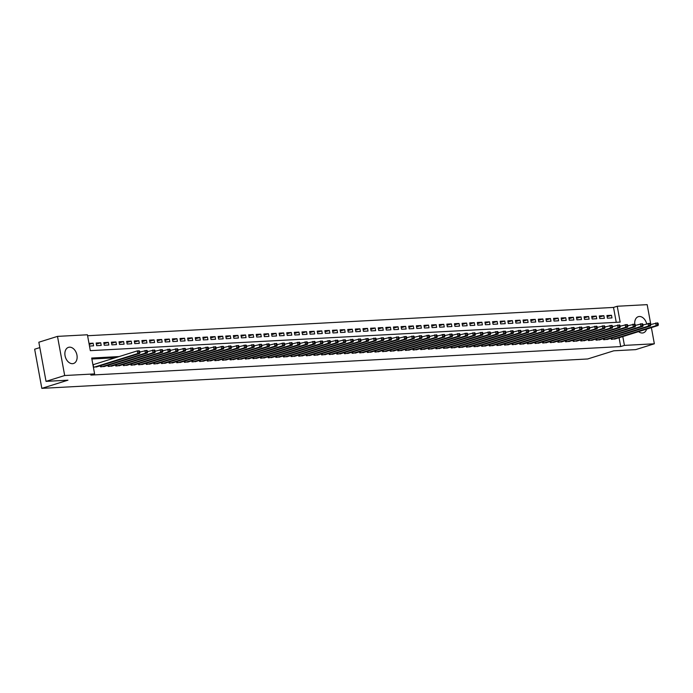 <?xml version="1.0" encoding="UTF-8"?>
<svg xmlns="http://www.w3.org/2000/svg" width="693" height="693" viewBox="0 0 693 693"><rect width="100%" height="100%" fill="white"/><g stroke="black" fill="none" stroke-linecap="round" stroke-linejoin="round"><path stroke-width="1.04" d="M646.621 329.114A8.455 5.856 -107.4 0 1 643.373 332.822A8.455 5.856 -107.4 0 1 642.359 333.004A8.455 5.856 -107.4 0 1 638.591 331.626M634.771 324.133A8.455 5.856 -107.4 0 1 638.322 316.675A8.455 5.856 -107.4 0 1 639.336 316.493A8.455 5.856 -107.4 0 1 646.673 323.83M72.514 363.678A8.455 5.856 -107.4 0 1 65.211 356.462A8.455 5.856 -107.4 0 1 68.477 347.358A8.455 5.856 -107.4 0 1 69.482 347.176A8.455 5.856 -107.4 0 1 76.793 354.383A8.455 5.856 -107.4 0 1 73.527 363.496A8.455 5.856 -107.4 0 1 72.514 363.678M39.83 347.591L34.65 349.211L41.831 388.357L587.673 358.974L613.781 350.805L635.698 349.627L654.348 343.789L624.428 345.4L622.808 336.564M41.831 388.357L67.949 380.188L46.033 381.367L38.843 342.221L57.493 336.382L87.422 334.78L90.333 350.649L620.157 322.124L617.246 306.254L647.167 304.643L650.814 324.506M616.25 322.332L613.513 307.423L87.595 335.733M613.513 307.423L617.246 306.254M611.087 338.253L611.287 339.327L615.8 338.756M603.464 338.66L603.664 339.735L608.177 339.163M595.841 339.076L596.041 340.15L600.554 339.579M588.218 339.483L588.418 340.558L592.931 339.986M580.595 339.891L580.795 340.965L585.308 340.393M572.972 340.306L573.172 341.38L577.685 340.809M565.349 340.713L565.549 341.788L570.062 341.216M557.726 341.129L557.926 342.203L562.439 341.623M550.103 341.536L550.303 342.611L554.816 342.039M542.48 341.944L542.68 343.018L547.193 342.446M534.857 342.359L535.057 343.433L539.57 342.862M527.234 342.766L527.434 343.841L531.947 343.269M519.611 343.174L519.802 344.248L524.324 343.676M511.988 343.589L512.179 344.664L516.701 344.092M504.365 343.997L504.556 345.071L509.069 344.499M496.742 344.412L496.933 345.486L501.446 344.906M489.119 344.819L489.31 345.894L493.823 345.322M481.488 345.227L481.687 346.301L486.2 345.729M473.865 345.642L474.064 346.717L478.577 346.145M466.242 346.05L466.441 347.124L470.954 346.552M458.619 346.457L458.818 347.531L463.331 346.959M450.996 346.872L451.195 347.947L455.708 347.375M443.373 347.28L443.572 348.354L448.085 347.782M435.75 347.695L435.949 348.77L440.462 348.189M428.127 348.103L428.326 349.177L432.839 348.605M420.504 348.51L420.703 349.584L425.216 349.012M412.881 348.925L413.08 350L417.593 349.428M405.258 349.333L405.457 350.407L409.97 349.835M397.635 349.74L397.834 350.814L402.347 350.242M390.012 350.156L390.211 351.23L394.724 350.658M382.389 350.563L382.588 351.637L387.101 351.065M374.766 350.979L374.965 352.053L379.478 351.472M367.143 351.386L367.342 352.46L371.855 351.888M359.52 351.793L359.719 352.867L364.232 352.295M351.897 352.209L352.087 353.283L356.609 352.711M344.274 352.616L344.464 353.69L348.986 353.118M336.651 353.023L336.841 354.097L341.354 353.525M329.028 353.439L329.218 354.513L333.731 353.941M321.405 353.846L321.595 354.92L326.108 354.348M313.773 354.262L313.972 355.336L318.485 354.755M306.15 354.669L306.349 355.743L310.862 355.171M298.527 355.076L298.726 356.15L303.239 355.578M290.904 355.492L291.103 356.566L295.616 355.994M283.281 355.899L283.48 356.973L287.993 356.401M275.658 356.306L275.857 357.38L280.37 356.808M268.035 356.722L268.234 357.796L272.747 357.224M260.412 357.129L260.611 358.203L265.124 357.631M252.789 357.545L252.988 358.619L257.501 358.038M245.166 357.952L245.365 359.026L249.878 358.454M237.543 358.359L237.742 359.433L242.255 358.861M229.92 358.775L230.119 359.849L234.632 359.269M222.297 359.182L222.496 360.256L227.009 359.684M214.674 359.589L214.873 360.663L219.386 360.091M207.051 360.005L207.25 361.079L211.763 360.507M199.428 360.412L199.627 361.486L204.14 360.914M191.805 360.828L192.004 361.902L196.517 361.322M184.182 361.235L184.373 362.309L188.894 361.737M176.559 361.642L176.75 362.716L181.271 362.144M168.936 362.058L169.127 363.132L173.64 362.552M161.313 362.465L161.504 363.539L166.017 362.967M153.69 362.872L153.881 363.946L158.394 363.375M146.058 363.288L146.258 364.362L150.771 363.79M138.435 363.695L138.635 364.769L143.148 364.197M130.812 364.111L131.012 365.185L135.525 364.605M123.189 364.518L123.389 365.592L127.902 365.02M115.566 364.925L115.766 365.999L120.279 365.428M107.943 365.341L108.143 366.415L112.656 365.835M100.32 365.748L100.52 366.822L105.033 366.25M89.189 344.404L93.105 343.182L88.999 343.399M96.353 344.135L100.728 342.775L96.154 343.018L96.639 345.66L101.213 345.417L100.728 342.775M103.976 343.728L108.351 342.359L103.777 342.611L104.262 345.253L108.836 345.01L108.351 342.359M111.599 343.321L115.974 341.952L111.4 342.195L111.885 344.845L116.459 344.594L115.974 341.952M119.222 342.905L123.597 341.536L119.023 341.788L119.508 344.43L124.082 344.187L123.597 341.536M126.854 342.498L131.22 341.129L126.646 341.38L127.131 344.023L131.705 343.771L131.22 341.129M134.477 342.082L138.843 340.722L134.269 340.965L134.754 343.607L139.328 343.364L138.843 340.722M142.1 341.675L146.466 340.306L141.892 340.558L142.377 343.2L146.951 342.957L146.466 340.306M149.723 341.268L154.089 339.899L149.515 340.142L150 342.792L154.574 342.541L154.089 339.899M157.346 340.852L161.712 339.492L157.138 339.735L157.623 342.377L162.197 342.134L161.712 339.492M164.969 340.445L169.335 339.076L164.761 339.327L165.246 341.97L169.82 341.727L169.335 339.076M172.592 340.038L176.958 338.669L172.384 338.912L172.869 341.562L177.443 341.311L176.958 338.669M180.215 339.622L184.581 338.253L180.007 338.505L180.492 341.147L185.066 340.904L184.581 338.253M187.838 339.215L192.204 337.846L187.63 338.097L188.115 340.739L192.689 340.488L192.204 337.846M195.461 338.799L199.827 337.439L195.253 337.682L195.738 340.324L200.312 340.081L199.827 337.439M203.084 338.392L207.45 337.023L202.876 337.274L203.361 339.916L207.935 339.674L207.45 337.023M210.707 337.985L215.073 336.616L210.499 336.859L210.984 339.509L215.558 339.258L215.073 336.616M218.33 337.569L222.696 336.209L218.122 336.451L218.607 339.094L223.181 338.851L222.696 336.209M225.953 337.162L230.319 335.793L225.745 336.044L226.23 338.686L230.804 338.444L230.319 335.793M233.576 336.755L237.942 335.386L233.368 335.629L233.853 338.279L238.427 338.028L237.942 335.386M241.199 336.339L245.573 334.97L240.991 335.221L241.485 337.863L246.058 337.621L245.573 334.97M248.822 335.932L253.196 334.563L248.622 334.814L249.108 337.456L253.681 337.205L253.196 334.563M256.445 335.516L260.819 334.156L256.245 334.398L256.731 337.041L261.304 336.798L260.819 334.156M264.068 335.109L268.442 333.74L263.868 333.991L264.354 336.633L268.927 336.391L268.442 333.74M271.691 334.702L276.065 333.333L271.491 333.576L271.977 336.226L276.55 335.975L276.065 333.333M279.314 334.286L283.688 332.926L279.114 333.168L279.6 335.81L284.173 335.568L283.688 332.926M286.937 333.879L291.311 332.51L286.737 332.761L287.223 335.403L291.796 335.161L291.311 332.51M294.568 333.472L298.934 332.103L294.36 332.345L294.846 334.996L299.419 334.745L298.934 332.103M302.191 333.056L306.557 331.687L301.983 331.938L302.469 334.58L307.042 334.338L306.557 331.687M309.814 332.649L314.18 331.28L309.606 331.531L310.092 334.173L314.665 333.922L314.18 331.28M317.437 332.242L321.803 330.873L317.229 331.115L317.715 333.757L322.288 333.515L321.803 330.873M325.06 331.826L329.426 330.457L324.852 330.708L325.338 333.35L329.911 333.108L329.426 330.457M332.683 331.419L337.049 330.05L332.475 330.292L332.961 332.943L337.534 332.692L337.049 330.05M340.306 331.003L344.672 329.643L340.098 329.885L340.584 332.527L345.157 332.285L344.672 329.643M347.929 330.596L352.295 329.227L347.721 329.478L348.207 332.12L352.78 331.878L352.295 329.227M355.552 330.189L359.918 328.82L355.344 329.062L355.83 331.713L360.403 331.462L359.918 328.82M363.175 329.773L367.541 328.404L362.967 328.655L363.453 331.297L368.026 331.055L367.541 328.404M370.798 329.366L375.164 327.997L370.59 328.248L371.076 330.89L375.649 330.639L375.164 327.997M378.421 328.958L382.787 327.59L378.213 327.832L378.699 330.474L383.272 330.232L382.787 327.59M386.044 328.543L390.41 327.174L385.836 327.425L386.322 330.067L390.895 329.825L390.41 327.174M393.667 328.135L398.033 326.767L393.459 327.009L393.945 329.66L398.518 329.409L398.033 326.767M401.29 327.72L405.656 326.36L401.082 326.602L401.568 329.244L406.141 329.002L405.656 326.36M408.913 327.313L413.288 325.944L408.705 326.195L409.199 328.837L413.773 328.595L413.288 325.944M416.536 326.905L420.911 325.537L416.337 325.779L416.822 328.43L421.396 328.179L420.911 325.537M424.159 326.49L428.534 325.121L423.96 325.372L424.445 328.014L429.019 327.772L428.534 325.121M431.782 326.082L436.157 324.714L431.583 324.965L432.068 327.607L436.642 327.356L436.157 324.714M439.405 325.675L443.78 324.307L439.206 324.549L439.691 327.191L444.265 326.949L443.78 324.307M447.028 325.26L451.403 323.891L446.829 324.142L447.314 326.784L451.888 326.542L451.403 323.891M454.651 324.852L459.026 323.484L454.452 323.726L454.937 326.377L459.511 326.126L459.026 323.484M462.283 324.437L466.649 323.077L462.075 323.319L462.56 325.961L467.134 325.719L466.649 323.077M469.906 324.029L474.272 322.661L469.698 322.912L470.183 325.554L474.757 325.312L474.272 322.661M477.529 323.622L481.895 322.254L477.321 322.496L477.806 325.147L482.38 324.896L481.895 322.254M485.152 323.207L489.518 321.838L484.944 322.089L485.429 324.731L490.003 324.489L489.518 321.838M492.775 322.799L497.141 321.431L492.567 321.682L493.052 324.324L497.626 324.073L497.141 321.431M500.398 322.392L504.764 321.024L500.19 321.266L500.675 323.917L505.249 323.666L504.764 321.024M508.021 321.976L512.387 320.608L507.813 320.859L508.298 323.501L512.872 323.259L512.387 320.608M515.644 321.569L520.01 320.201L515.436 320.443L515.921 323.094L520.495 322.843L520.01 320.201M523.267 321.154L527.633 319.794L523.059 320.036L523.544 322.678L528.118 322.436L527.633 319.794M530.89 320.746L535.256 319.378L530.682 319.629L531.167 322.271L535.741 322.028L535.256 319.378M538.513 320.339L542.879 318.971L538.305 319.213L538.79 321.864L543.364 321.613L542.879 318.971M546.136 319.923L550.502 318.563L545.928 318.806L546.413 321.448L550.987 321.205L550.502 318.563M553.759 319.516L558.125 318.148L553.551 318.399L554.036 321.041L558.61 320.79L558.125 318.148M561.382 319.109L565.748 317.74L561.174 317.983L561.659 320.634L566.233 320.383L565.748 317.74M569.005 318.693L573.371 317.325L568.797 317.576L569.282 320.218L573.856 319.975L573.371 317.325M576.628 318.286L581.003 316.918L576.42 317.16L576.914 319.811L581.488 319.56L581.003 316.918M584.251 317.87L588.626 316.51L584.052 316.753L584.537 319.395L589.111 319.152L588.626 316.51M591.874 317.463L596.249 316.095L591.675 316.346L592.16 318.988L596.734 318.745L596.249 316.095M599.497 317.056L603.872 315.687L599.298 315.93L599.783 318.581L604.357 318.33L603.872 315.687M89.484 346.05L93.59 345.824L93.105 343.182M607.406 318.165L611.98 317.922L611.495 315.28L606.921 315.523L607.406 318.165M119.127 356.574L91.693 358.047L94.603 373.917L90.87 375.086L620.703 346.569L619.074 337.725M115.402 357.744L91.866 359.009M93.373 367.203L97.41 366.658M93.746 364.518L92.888 364.561M46.033 381.367L64.683 375.528L57.493 336.382M651.385 327.624L654.348 343.789M620.703 346.569L624.428 345.4M94.603 373.917L64.683 375.528M607.12 316.64L611.495 315.28M94.231 367.16L137.803 353.525L139.709 353.43L96.136 367.056M92.923 364.769L137.318 350.883L139.224 350.779L139.761 351.299L138.998 351.342L139.198 352.399L139.96 352.365L139.761 351.299M139.198 352.399L137.803 353.525L137.318 350.883L138.998 351.342M139.709 353.43L139.96 352.365M101.854 366.753L145.426 353.118L147.332 353.014L103.759 366.649M139.899 352.053L146.847 350.372L147.392 350.892L146.63 350.935L146.821 351.992L147.583 351.949L147.392 350.892M146.821 351.992L145.426 353.118L144.941 350.476L146.63 350.935M147.332 353.014L147.583 351.949M109.477 366.337L153.049 352.711L154.955 352.607L111.382 366.242M147.522 351.637L154.47 349.965L155.015 350.485L154.253 350.519L154.444 351.585L155.206 351.542L155.015 350.485M154.444 351.585L153.049 352.711L152.564 350.06L154.253 350.519M154.955 352.607L155.206 351.542M117.1 365.93L160.672 352.295L162.578 352.191L119.005 365.826M155.145 351.23L162.093 349.549L162.638 350.069L161.876 350.112L162.067 351.169L162.829 351.126L162.638 350.069M162.067 351.169L160.672 352.295L160.187 349.653L161.876 350.112M162.578 352.191L162.829 351.126M124.723 365.523L168.295 351.888L170.201 351.784L126.628 365.419M162.768 350.823L169.716 349.142L170.261 349.662L169.499 349.705L169.69 350.762L170.452 350.719L170.261 349.662M169.69 350.762L168.295 351.888L167.81 349.246L169.499 349.705M170.201 351.784L170.452 350.719M132.346 365.107L175.918 351.481L177.824 351.377L134.251 365.003M170.4 350.407L177.339 348.726L177.884 349.255L177.122 349.289L177.313 350.346L178.075 350.311L177.884 349.255M177.313 350.346L175.918 351.481L175.433 348.83L177.122 349.289M177.824 351.377L178.075 350.311M139.969 364.7L183.541 351.065L185.447 350.961L141.874 364.596M178.023 350L184.962 348.319L185.507 348.839L184.745 348.882L184.936 349.939L185.698 349.896L185.507 348.839M184.936 349.939L183.541 351.065L183.056 348.423L184.745 348.882M185.447 350.961L185.698 349.896M147.592 364.284L191.164 350.658L193.07 350.554L149.497 364.189M185.646 349.584L192.585 347.912L193.13 348.432L192.368 348.475L192.559 349.532L193.321 349.489L193.13 348.432M192.559 349.532L191.164 350.658L190.679 348.007L192.368 348.475M193.07 350.554L193.321 349.489M155.215 363.877L198.787 350.242L200.693 350.147L157.12 363.773M193.269 349.177L200.208 347.496L200.753 348.016L199.991 348.059L200.182 349.116L200.944 349.081L200.753 348.016M200.182 349.116L198.787 350.242L198.302 347.6L199.991 348.059M200.693 350.147L200.944 349.081M162.838 363.47L206.41 349.835L208.316 349.731L164.743 363.366M200.892 348.77L207.831 347.089L208.376 347.609L207.614 347.652L207.805 348.709L208.567 348.666L208.376 347.609M207.805 348.709L206.41 349.835L205.925 347.193L207.614 347.652M208.316 349.731L208.567 348.666M170.461 363.054L214.033 349.428L215.939 349.324L172.366 362.959M208.515 348.354L215.454 346.682L215.999 347.202L215.237 347.236L215.428 348.302L216.19 348.258L215.999 347.202M215.428 348.302L214.033 349.428L213.548 346.777L215.237 347.236M215.939 349.324L216.19 348.258M178.084 362.647L221.656 349.012L223.562 348.908L179.989 362.543M216.138 347.947L223.077 346.266L223.622 346.786L222.86 346.829L223.051 347.886L223.813 347.843L223.622 346.786M223.051 347.886L221.656 349.012L221.171 346.37L222.86 346.829M223.562 348.908L223.813 347.843M185.707 362.24L229.279 348.605L231.185 348.501L187.612 362.136M223.761 347.539L230.7 345.859L231.245 346.379L230.483 346.422L230.674 347.479L231.436 347.436L231.245 346.379M230.674 347.479L229.279 348.605L228.794 345.963L230.483 346.422M231.185 348.501L231.436 347.436M193.338 361.824L236.902 348.198L238.808 348.094L195.244 361.72M231.384 347.124L238.323 345.443L238.868 345.972L238.106 346.006L238.297 347.063L239.068 347.028L238.868 345.972M238.297 347.063L236.902 348.198L236.417 345.547L238.106 346.006M238.808 348.094L239.068 347.028M200.961 361.417L244.525 347.782L246.431 347.678L202.867 361.313M239.007 346.717L245.946 345.036L246.491 345.556L245.729 345.599L245.928 346.656L246.691 346.613L246.491 345.556M245.928 346.656L244.525 347.782L244.04 345.14L245.729 345.599M246.431 347.678L246.691 346.613M208.584 361.001L252.148 347.375L254.054 347.271L210.49 360.906M246.63 346.301L253.569 344.629L254.114 345.149L253.352 345.192L253.551 346.249L254.314 346.205L254.114 345.149M253.551 346.249L252.148 347.375L251.663 344.724L253.352 345.192M254.054 347.271L254.314 346.205M216.207 360.594L259.771 346.959L261.677 346.864L218.113 360.49M254.253 345.894L261.192 344.213L261.737 344.733L260.975 344.776L261.174 345.833L261.937 345.798L261.737 344.733M261.174 345.833L259.771 346.959L259.286 344.317L260.975 344.776M261.677 346.864L261.937 345.798M223.83 360.187L267.403 346.552L269.308 346.448L225.736 360.083M261.876 345.486L268.815 343.806L269.36 344.326L268.598 344.369L268.797 345.426L269.56 345.383L269.36 344.326M268.797 345.426L267.403 346.552L266.909 343.91L268.598 344.369M269.308 346.448L269.56 345.383M231.453 359.771L275.026 346.145L276.931 346.041L233.359 359.676M269.499 345.071L276.446 343.399L276.983 343.919L276.221 343.953L276.42 345.019L277.183 344.975L276.983 343.919M276.42 345.019L275.026 346.145L274.541 343.494L276.221 343.953M276.931 346.041L277.183 344.975M239.076 359.364L282.649 345.729L284.554 345.625L240.982 359.26M277.122 344.664L284.069 342.983L284.606 343.503L283.844 343.546L284.043 344.603L284.806 344.56L284.606 343.503M284.043 344.603L282.649 345.729L282.164 343.087L283.844 343.546M284.554 345.625L284.806 344.56M246.699 358.957L290.272 345.322L292.177 345.218L248.605 358.853M284.745 344.256L291.692 342.576L292.229 343.096L291.467 343.139L291.666 344.196L292.429 344.152L292.229 343.096M291.666 344.196L290.272 345.322L289.787 342.68L291.467 343.139M292.177 345.218L292.429 344.152M254.322 358.541L297.895 344.915L299.8 344.811L256.228 358.437M292.368 343.841L299.315 342.16L299.852 342.689L299.09 342.723L299.289 343.78L300.052 343.745L299.852 342.689M299.289 343.78L297.895 344.915L297.41 342.264L299.09 342.723M299.8 344.811L300.052 343.745M261.945 358.134L305.518 344.499L307.423 344.395L263.851 358.03M299.991 343.433L306.938 341.753L307.475 342.273L306.713 342.316L306.912 343.373L307.675 343.33L307.475 342.273M306.912 343.373L305.518 344.499L305.033 341.857L306.713 342.316M307.423 344.395L307.675 343.33M269.568 357.718L313.141 344.092L315.046 343.988L271.474 357.623M307.614 343.018L314.561 341.346L315.107 341.866L314.345 341.909L314.535 342.966L315.298 342.922L315.107 341.866M314.535 342.966L313.141 344.092L312.656 341.45L314.345 341.909M315.046 343.988L315.298 342.922M277.191 357.311L320.764 343.676L322.669 343.581L279.097 357.207M315.237 342.611L322.184 340.93L322.73 341.45L321.968 341.493L322.158 342.55L322.921 342.515L322.73 341.45M322.158 342.55L320.764 343.676L320.279 341.034L321.968 341.493M322.669 343.581L322.921 342.515M284.814 356.904L328.387 343.269L330.292 343.165L286.72 356.8M322.86 342.203L329.807 340.523L330.353 341.043L329.591 341.086L329.781 342.143L330.544 342.099L330.353 341.043M329.781 342.143L328.387 343.269L327.902 340.627L329.591 341.086M330.292 343.165L330.544 342.099M292.437 356.488L336.01 342.862L337.915 342.758L294.343 356.393M330.483 341.788L337.43 340.116L337.976 340.635L337.214 340.67L337.404 341.736L338.167 341.692L337.976 340.635M337.404 341.736L336.01 342.862L335.525 340.211L337.214 340.67M337.915 342.758L338.167 341.692M300.06 356.081L343.633 342.446L345.538 342.342L301.966 355.977M338.115 341.38L345.053 339.7L345.599 340.22L344.837 340.263L345.027 341.32L345.79 341.277L345.599 340.22M345.027 341.32L343.633 342.446L343.148 339.804L344.837 340.263M345.538 342.342L345.79 341.277M307.683 355.674L351.256 342.039L353.161 341.935L309.589 355.57M345.738 340.973L352.676 339.293L353.222 339.813L352.46 339.856L352.65 340.913L353.413 340.869L353.222 339.813M352.65 340.913L351.256 342.039L350.771 339.397L352.46 339.856M353.161 341.935L353.413 340.869M315.306 355.258L358.879 341.632L360.784 341.528L317.212 355.154M353.361 340.558L360.299 338.877L360.845 339.405L360.083 339.44L360.273 340.497L361.036 340.462L360.845 339.405M360.273 340.497L358.879 341.632L358.394 338.981L360.083 339.44M360.784 341.528L361.036 340.462M322.929 354.851L366.502 341.216L368.407 341.112L324.835 354.747M360.984 340.15L367.922 338.47L368.468 338.99L367.706 339.033L367.896 340.09L368.659 340.046L368.468 338.99M367.896 340.09L366.502 341.216L366.017 338.574L367.706 339.033M368.407 341.112L368.659 340.046M330.552 354.435L374.125 340.809L376.03 340.705L332.458 354.34M368.607 339.735L375.545 338.063L376.091 338.582L375.329 338.626L375.519 339.683L376.282 339.639L376.091 338.582M375.519 339.683L374.125 340.809L373.64 338.167L375.329 338.626M376.03 340.705L376.282 339.639M338.175 354.028L381.748 340.393L383.653 340.298L340.081 353.924M376.23 339.327L383.168 337.647L383.714 338.167L382.952 338.21L383.142 339.267L383.905 339.232L383.714 338.167M383.142 339.267L381.748 340.393L381.263 337.751L382.952 338.21M383.653 340.298L383.905 339.232M345.798 353.621L389.371 339.986L391.276 339.882L347.704 353.517M383.853 338.92L390.791 337.24L391.337 337.76L390.575 337.803L390.765 338.86L391.528 338.816L391.337 337.76M390.765 338.86L389.371 339.986L388.886 337.344L390.575 337.803M391.276 339.882L391.528 338.816M353.421 353.205L396.994 339.579L398.899 339.475L355.327 353.109M391.476 338.505L398.414 336.833L398.96 337.352L398.198 337.387L398.388 338.453L399.151 338.409L398.96 337.352M398.388 338.453L396.994 339.579L396.509 336.928L398.198 337.387M398.899 339.475L399.151 338.409M361.053 352.798L404.617 339.163L406.522 339.059L362.959 352.694M399.099 338.097L406.037 336.417L406.583 336.937L405.821 336.98L406.011 338.037L406.782 337.993L406.583 336.937M406.011 338.037L404.617 339.163L404.132 336.521L405.821 336.98M406.522 339.059L406.782 337.993M368.676 352.39L412.24 338.756L414.145 338.652L370.582 352.287M406.722 337.69L413.66 336.01L414.206 336.529L413.444 336.573L413.643 337.63L414.405 337.586L414.206 336.529M413.643 337.63L412.24 338.756L411.755 336.114L413.444 336.573M414.145 338.652L414.405 337.586M376.299 351.975L419.863 338.349L421.768 338.245L378.205 351.871M414.345 337.274L421.283 335.594L421.829 336.122L421.067 336.157L421.266 337.214L422.028 337.179L421.829 336.122M421.266 337.214L419.863 338.349L419.378 335.698L421.067 336.157M421.768 338.245L422.028 337.179M383.922 351.568L427.486 337.933L429.391 337.829L385.828 351.464M421.968 336.867L428.906 335.187L429.452 335.707L428.69 335.75L428.889 336.807L429.651 336.763L429.452 335.707M428.889 336.807L427.486 337.933L427.001 335.291L428.69 335.75M429.391 337.829L429.651 336.763M391.545 351.152L435.117 337.526L437.023 337.422L393.451 351.056M429.591 336.451L436.529 334.78L437.075 335.299L436.313 335.343L436.512 336.4L437.274 336.356L437.075 335.299M436.512 336.4L435.117 337.526L434.624 334.884L436.313 335.343M437.023 337.422L437.274 336.356M399.168 350.745L442.74 337.11L444.646 337.015L401.074 350.641M437.214 336.044L444.161 334.364L444.698 334.884L443.936 334.927L444.135 335.984L444.897 335.949L444.698 334.884M444.135 335.984L442.74 337.11L442.255 334.468L443.936 334.927M444.646 337.015L444.897 335.949M406.791 350.337L450.363 336.703L452.269 336.599L408.697 350.234M444.837 335.637L451.784 333.957L452.321 334.476L451.559 334.52L451.758 335.577L452.52 335.533L452.321 334.476M451.758 335.577L450.363 336.703L449.878 334.061L451.559 334.52M452.269 336.599L452.52 335.533M414.414 349.922L457.986 336.296L459.892 336.192L416.32 349.826M452.46 335.221L459.407 333.55L459.944 334.069L459.182 334.104L459.381 335.169L460.143 335.126L459.944 334.069M459.381 335.169L457.986 336.296L457.501 333.645L459.182 334.104M459.892 336.192L460.143 335.126M422.037 349.515L465.609 335.88L467.515 335.784L423.943 349.411M460.083 334.814L467.03 333.134L467.567 333.654L466.805 333.697L467.004 334.754L467.766 334.71L467.567 333.654M467.004 334.754L465.609 335.88L465.124 333.238L466.805 333.697M467.515 335.784L467.766 334.71M429.66 349.107L473.232 335.473L475.138 335.369L431.566 349.003M467.706 334.407L474.653 332.727L475.19 333.246L474.428 333.29L474.627 334.347L475.389 334.303L475.19 333.246M474.627 334.347L473.232 335.473L472.747 332.831L474.428 333.29M475.138 335.369L475.389 334.303M437.283 348.692L480.855 335.065L482.761 334.962L439.189 348.588M475.329 333.991L482.276 332.311L482.822 332.839L482.059 332.874L482.25 333.931L483.012 333.896L482.822 332.839M482.25 333.931L480.855 335.065L480.37 332.415L482.059 332.874M482.761 334.962L483.012 333.896M444.906 348.284L488.478 334.65L490.384 334.546L446.812 348.181M482.952 333.584L489.899 331.904L490.445 332.423L489.682 332.467L489.873 333.524L490.635 333.48L490.445 332.423M489.873 333.524L488.478 334.65L487.993 332.008L489.682 332.467M490.384 334.546L490.635 333.48M452.529 347.877L496.101 334.243L498.007 334.139L454.435 347.773M490.575 333.168L497.522 331.497L498.068 332.016L497.305 332.06L497.496 333.116L498.258 333.073L498.068 332.016M497.496 333.116L496.101 334.243L495.616 331.601L497.305 332.06M498.007 334.139L498.258 333.073M460.152 347.462L503.724 333.827L505.63 333.731L462.058 347.358M498.198 332.761L505.145 331.081L505.691 331.601L504.928 331.644L505.119 332.701L505.881 332.666L505.691 331.601M505.119 332.701L503.724 333.827L503.239 331.185L504.928 331.644M505.63 333.731L505.881 332.666M467.775 347.054L511.347 333.42L513.253 333.316L469.681 346.95M505.829 332.354L512.768 330.674L513.314 331.193L512.551 331.237L512.742 332.293L513.504 332.25L513.314 331.193M512.742 332.293L511.347 333.42L510.862 330.778L512.551 331.237M513.253 333.316L513.504 332.25M475.398 346.639L518.97 333.012L520.876 332.909L477.304 346.543M513.452 331.938L520.391 330.266L520.937 330.786L520.174 330.821L520.365 331.886L521.127 331.843L520.937 330.786M520.365 331.886L518.97 333.012L518.485 330.362L520.174 330.821M520.876 332.909L521.127 331.843M483.021 346.231L526.593 332.597L528.499 332.501L484.927 346.128M521.075 331.531L528.014 329.851L528.56 330.37L527.797 330.414L527.988 331.471L528.75 331.427L528.56 330.37M527.988 331.471L526.593 332.597L526.108 329.955L527.797 330.414M528.499 332.501L528.75 331.427M490.644 345.824L534.216 332.19L536.122 332.086L492.55 345.72M528.698 331.124L535.637 329.444L536.183 329.963L535.42 330.007L535.611 331.063L536.373 331.02L536.183 329.963M535.611 331.063L534.216 332.19L533.731 329.547L535.42 330.007M536.122 332.086L536.373 331.02M498.267 345.409L541.839 331.782L543.745 331.678L500.173 345.305M536.321 330.708L543.26 329.028L543.806 329.556L543.043 329.591L543.234 330.648L543.996 330.613L543.806 329.556M543.234 330.648L541.839 331.782L541.354 329.132L543.043 329.591M543.745 331.678L543.996 330.613M505.89 345.001L549.462 331.367L551.368 331.263L507.796 344.897M543.944 330.301L550.883 328.621L551.429 329.14L550.666 329.184L550.857 330.24L551.619 330.197L551.429 329.14M550.857 330.24L549.462 331.367L548.977 328.725L550.666 329.184M551.368 331.263L551.619 330.197M513.513 344.594L557.085 330.959L558.991 330.856L515.419 344.49M551.567 329.885L558.506 328.213L559.052 328.733L558.289 328.777L558.48 329.833L559.242 329.79L559.052 328.733M558.48 329.833L557.085 330.959L556.6 328.317L558.289 328.777M558.991 330.856L559.242 329.79M521.136 344.178L564.708 330.544L566.614 330.448L523.042 344.075M559.19 329.478L566.129 327.798L566.675 328.317L565.912 328.361L566.103 329.418L566.865 329.383L566.675 328.317M566.103 329.418L564.708 330.544L564.223 327.902L565.912 328.361M566.614 330.448L566.865 329.383M528.768 343.771L572.331 330.137L574.237 330.033L530.673 343.667M566.813 329.071L573.752 327.391L574.298 327.91L573.535 327.954L573.726 329.01L574.497 328.967L574.298 327.91M573.726 329.01L572.331 330.137L571.846 327.494L573.535 327.954M574.237 330.033L574.497 328.967M536.391 343.356L579.954 329.729L581.86 329.625L538.296 343.26M574.436 328.655L581.375 326.983L581.921 327.503L581.158 327.538L581.358 328.603L582.12 328.56L581.921 327.503M581.358 328.603L579.954 329.729L579.469 327.079L581.158 327.538M581.86 329.625L582.12 328.56M544.014 342.948L587.577 329.314L589.483 329.218L545.919 342.844M582.059 328.248L588.998 326.568L589.544 327.087L588.781 327.131L588.981 328.187L589.743 328.144L589.544 327.087M588.981 328.187L587.577 329.314L587.092 326.672L588.781 327.131M589.483 329.218L589.743 328.144M551.637 342.541L595.2 328.906L597.106 328.803L553.542 342.437M589.682 327.841L596.621 326.16L597.167 326.68L596.404 326.724L596.604 327.78L597.366 327.737L597.167 326.68M596.604 327.78L595.2 328.906L594.715 326.264L596.404 326.724M597.106 328.803L597.366 327.737M559.26 342.125L602.832 328.499L604.738 328.395L561.165 342.021M597.305 327.425L604.244 325.745L604.79 326.273L604.027 326.308L604.227 327.365L604.989 327.33L604.79 326.273M604.227 327.365L602.832 328.499L602.338 325.849L604.027 326.308M604.738 328.395L604.989 327.33M566.883 341.718L610.455 328.084L612.361 327.98L568.788 341.614M604.928 327.018L611.876 325.338L612.413 325.857L611.65 325.901L611.85 326.957L612.612 326.914L612.413 325.857M611.85 326.957L610.455 328.084L609.97 325.441L611.65 325.901M612.361 327.98L612.612 326.914M574.506 341.311L618.078 327.676L619.984 327.572L576.411 341.207M612.551 326.602L619.499 324.93L620.036 325.45L619.273 325.493L619.473 326.55L620.235 326.507L620.036 325.45M619.473 326.55L618.078 327.676L617.593 325.034L619.273 325.493M619.984 327.572L620.235 326.507M582.129 340.895L625.701 327.261L627.607 327.165L584.034 340.791M620.174 326.195L627.122 324.515L627.659 325.034L626.896 325.078L627.096 326.134L627.858 326.1L627.659 325.034M627.096 326.134L625.701 327.261L625.216 324.619L626.896 325.078M627.607 327.165L627.858 326.1M589.752 340.488L633.324 326.853L635.23 326.749L591.657 340.384M627.797 325.788L634.745 324.107L635.282 324.627L634.519 324.671L634.719 325.727L635.481 325.684L635.282 324.627M634.719 325.727L633.324 326.853L632.839 324.211L634.519 324.671M635.23 326.749L635.481 325.684M597.375 340.072L640.947 326.446L642.853 326.342L599.28 339.977M635.42 325.372L642.368 323.7L642.905 324.22L642.142 324.255L642.342 325.32L643.104 325.277L642.905 324.22M642.342 325.32L640.947 326.446L640.462 323.796L642.142 324.255M642.853 326.342L643.104 325.277M604.998 339.665L648.57 326.031L650.476 325.935L606.903 339.561M643.043 324.965L649.991 323.284L650.536 323.804L649.774 323.848L649.965 324.904L650.727 324.861L650.536 323.804M649.965 324.904L648.57 326.031L648.085 323.388L649.774 323.848M650.476 325.935L650.727 324.861M612.621 339.258L656.193 325.623L658.099 325.519L614.526 339.154M650.666 324.558L657.614 322.877L658.159 323.397L657.397 323.44L657.588 324.497L658.35 324.454L658.159 323.397M657.588 324.497L656.193 325.623L655.708 322.981L657.397 323.44M658.099 325.519L658.35 324.454M93.607 367.195L93.148 364.7M100.883 366.805L100.667 365.644M101.23 366.788L100.996 365.54M108.506 366.389L108.29 365.228M108.853 366.372L108.619 365.124M116.129 365.982L115.913 364.821M116.476 365.965L116.242 364.717M123.752 365.575L123.536 364.405M124.099 365.549L123.874 364.301M131.375 365.159L131.159 363.998M131.722 365.142L131.497 363.894M138.998 364.752L138.782 363.591M139.345 364.735L139.12 363.487M146.621 364.345L146.405 363.175M146.968 364.319L146.743 363.071M154.244 363.929L154.028 362.768M154.591 363.912L154.366 362.664M161.867 363.522L161.66 362.361M162.214 363.504L161.989 362.257M169.49 363.106L169.283 361.945M169.837 363.089L169.612 361.841M177.113 362.699L176.906 361.538M177.46 362.682L177.235 361.434M184.736 362.292L184.529 361.122M185.083 362.266L184.858 361.018M192.359 361.876L192.152 360.715M192.706 361.859L192.481 360.611M199.982 361.469L199.775 360.308M200.329 361.451L200.104 360.204M207.605 361.062L207.398 359.892M207.952 361.036L207.727 359.788M215.228 360.646L215.021 359.485M215.584 360.629L215.35 359.381M222.86 360.239L222.644 359.078M223.207 360.221L222.973 358.974M230.483 359.823L230.267 358.662M230.83 359.806L230.596 358.558M238.106 359.416L237.89 358.255M238.453 359.398L238.219 358.151M245.729 359.009L245.513 357.839M246.076 358.983L245.842 357.735M253.352 358.593L253.136 357.432M253.699 358.576L253.465 357.328M260.975 358.186L260.759 357.025M261.322 358.168L261.088 356.921M268.598 357.779L268.382 356.609M268.945 357.753L268.711 356.505M276.221 357.363L276.005 356.202M276.568 357.345L276.334 356.098M283.844 356.956L283.628 355.795M284.191 356.938L283.957 355.691M291.467 356.54L291.251 355.379M291.814 356.523L291.588 355.275M299.09 356.133L298.874 354.972M299.437 356.115L299.211 354.868M306.713 355.726L306.497 354.556M307.06 355.708L306.834 354.452M314.336 355.31L314.12 354.149M314.683 355.292L314.457 354.045M321.959 354.903L321.743 353.742M322.306 354.885L322.08 353.638M329.582 354.495L329.374 353.326M329.929 354.469L329.703 353.222M337.205 354.08L336.997 352.919M337.552 354.062L337.326 352.815M344.828 353.673L344.62 352.512M345.175 353.655L344.949 352.408M352.451 353.257L352.243 352.096M352.798 353.239L352.572 351.992M360.074 352.85L359.866 351.689M360.421 352.832L360.195 351.585M367.697 352.442L367.489 351.273M368.044 352.425L367.818 351.169M375.32 352.027L375.112 350.866M375.667 352.009L375.441 350.762M382.943 351.62L382.735 350.459M383.298 351.602L383.064 350.355M390.575 351.212L390.358 350.043M390.921 351.186L390.687 349.939M398.198 350.797L397.981 349.636M398.544 350.779L398.31 349.532M405.821 350.389L405.604 349.229M406.167 350.372L405.933 349.125M413.444 349.974L413.227 348.813M413.79 349.956L413.556 348.709M421.067 349.567L420.85 348.406M421.413 349.549L421.179 348.302M428.69 349.159L428.473 347.99M429.036 349.142L428.802 347.886M436.313 348.744L436.096 347.583M436.659 348.726L436.425 347.479M443.936 348.336L443.719 347.176M444.282 348.319L444.048 347.072M451.559 347.929L451.342 346.76M451.905 347.903L451.671 346.656M459.182 347.514L458.965 346.353M459.528 347.496L459.303 346.249M466.805 347.106L466.588 345.946M467.151 347.089L466.926 345.842M474.428 346.691L474.211 345.53M474.774 346.673L474.549 345.426M482.051 346.283L481.834 345.123M482.397 346.266L482.172 345.019M489.674 345.876L489.457 344.707M490.02 345.859L489.795 344.612M497.297 345.46L497.089 344.3M497.643 345.443L497.418 344.196M504.92 345.053L504.712 343.893M505.266 345.036L505.041 343.789M512.543 344.646L512.335 343.477M512.889 344.62L512.664 343.373M520.166 344.23L519.958 343.07M520.512 344.213L520.287 342.966M527.789 343.823L527.581 342.663M528.135 343.806L527.91 342.559M535.412 343.407L535.204 342.247M535.758 343.39L535.533 342.143M543.035 343L542.827 341.84M543.381 342.983L543.156 341.736M550.658 342.593L550.45 341.424M551.013 342.576L550.779 341.328M558.289 342.177L558.073 341.017M558.636 342.16L558.402 340.913M565.912 341.77L565.696 340.609M566.259 341.753L566.025 340.506M573.535 341.363L573.319 340.194M573.882 341.337L573.648 340.09M581.158 340.947L580.942 339.787M581.505 340.93L581.271 339.683M588.781 340.54L588.565 339.379M589.128 340.523L588.894 339.275M596.404 340.124L596.188 338.964M596.751 340.107L596.517 338.86M604.027 339.717L603.811 338.556M604.374 339.7L604.14 338.453M611.65 339.31L611.434 338.141M611.997 339.293L611.763 338.045"/></g></svg>
